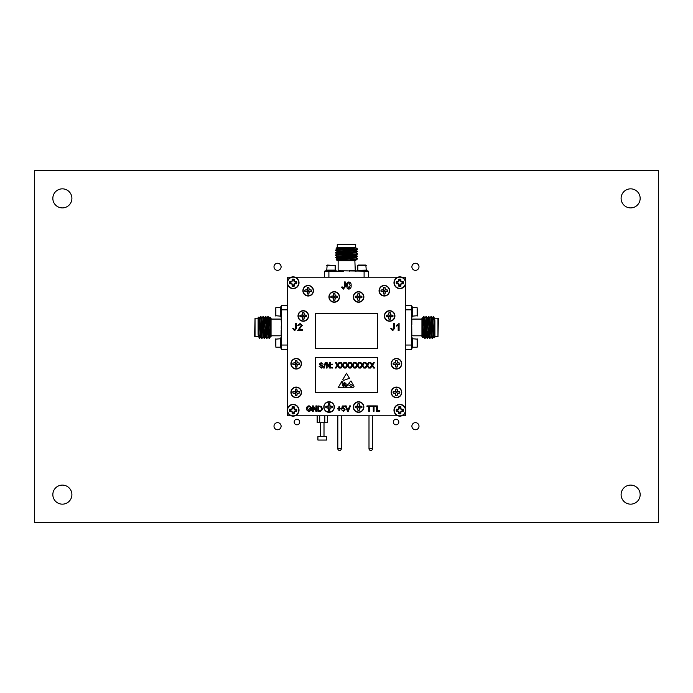 <?xml version="1.0" encoding="UTF-8"?>
<svg xmlns="http://www.w3.org/2000/svg" width="693" height="693" viewBox="0 0 693 693"><rect width="100%" height="100%" fill="white"/><g stroke="black" fill="none" stroke-linecap="round" stroke-linejoin="round"><path stroke-width="1.04" d="M396.049 419.265A2.772 2.772 0 0 0 393.277 422.037A2.772 2.772 0 0 0 396.049 424.809A2.772 2.772 0 0 0 398.821 422.037A2.772 2.772 0 0 0 396.049 419.265M296.95 419.265A2.772 2.772 0 0 0 294.178 422.037A2.772 2.772 0 0 0 296.95 424.809A2.772 2.772 0 0 0 299.722 422.037A2.772 2.772 0 0 0 296.95 419.265M415.445 422.643A3.552 3.552 0 0 0 411.893 426.195A3.552 3.552 0 0 0 415.445 429.747A3.552 3.552 0 0 0 418.996 426.195A3.552 3.552 0 0 0 415.445 422.643M277.555 422.643A3.552 3.552 0 0 0 274.004 426.195A3.552 3.552 0 0 0 277.555 429.747A3.552 3.552 0 0 0 281.107 426.195A3.552 3.552 0 0 0 277.555 422.643M415.445 263.253A3.552 3.552 0 0 0 411.893 266.805A3.552 3.552 0 0 0 415.445 270.357A3.552 3.552 0 0 0 418.996 266.805A3.552 3.552 0 0 0 415.445 263.253M277.555 263.253A3.552 3.552 0 0 0 274.004 266.805A3.552 3.552 0 0 0 277.555 270.357A3.552 3.552 0 0 0 281.107 266.805A3.552 3.552 0 0 0 277.555 263.253M630.63 485.1A9.529 9.529 0 0 0 621.101 494.629A9.529 9.529 0 0 0 630.63 504.157A9.529 9.529 0 0 0 640.159 494.629A9.529 9.529 0 0 0 630.63 485.1M630.63 188.843A9.529 9.529 0 0 0 621.101 198.371A9.529 9.529 0 0 0 630.63 207.9A9.529 9.529 0 0 0 640.159 198.371A9.529 9.529 0 0 0 630.63 188.843M62.37 188.843A9.529 9.529 0 0 0 52.841 198.371A9.529 9.529 0 0 0 62.37 207.9A9.529 9.529 0 0 0 71.899 198.371A9.529 9.529 0 0 0 62.37 188.843M62.37 485.1A9.529 9.529 0 0 0 52.841 494.629A9.529 9.529 0 0 0 62.37 504.157A9.529 9.529 0 0 0 71.899 494.629A9.529 9.529 0 0 0 62.37 485.1M658.35 170.651L34.65 170.651L34.65 522.349L658.35 522.349L658.35 170.651M293.849 285.377L294.144 286.226A8.247 0.719 -90 0 0 294.187 284.71L294.153 283.87L294.949 283.472L296.621 283.749A3.63 3.63 0 0 0 296.621 281.739A8.247 0.719 180 0 0 295.105 281.696L294.265 281.73L293.867 280.934L294.144 279.262A3.63 3.63 0 0 0 292.134 279.262A8.247 0.719 90 0 0 292.091 280.778L292.013 281.73L290.506 282.034A2.729 2.729 0 0 0 290.506 283.454L292.013 283.758L292.429 285.377A2.729 2.729 0 0 0 293.849 285.377L293.849 284.641M292.429 284.641L292.091 284.71A8.247 0.719 90 0 0 292.134 286.226A3.63 3.63 0 0 0 294.144 286.226M295.772 283.454A2.729 2.729 0 0 0 295.772 282.034L296.621 281.739M293.139 276.862A5.882 5.882 0 0 0 287.257 282.744A5.882 5.882 0 0 1 293.139 276.862A5.882 5.882 0 0 1 299.021 282.744A5.882 5.882 0 0 0 293.139 276.862A5.882 5.882 0 0 0 287.257 282.744A5.882 5.882 0 0 0 293.139 288.626A5.882 5.882 0 0 0 299.021 282.744A5.882 5.882 0 0 0 293.139 276.862A5.882 5.882 0 0 0 287.257 282.744A5.882 5.882 0 0 0 293.139 288.626M293.139 288.34A5.596 5.596 0 0 0 298.735 282.744A5.596 5.596 0 0 0 293.139 277.148A5.596 5.596 0 0 0 287.543 282.744A5.596 5.596 0 0 0 293.139 288.34M292.125 283.87L291.866 284.139A8.186 0.71 67.5 0 0 292.074 284.624M291.329 283.472L291.259 283.809A8.186 0.71 22.5 0 0 291.744 284.017M291.242 282.034L291.173 281.696A8.247 0.719 180 0 0 289.657 281.739A3.63 3.63 0 0 0 289.657 283.749A8.247 0.719 0 0 0 291.173 283.792M292.013 281.73L291.744 281.471A8.186 0.71 157.5 0 0 291.259 281.679M292.411 280.934L292.074 280.864A8.186 0.71 112.5 0 0 291.866 281.349M293.849 280.847L294.187 280.778A8.247 0.719 -90 0 0 294.144 279.262M294.153 281.618L294.412 281.349A8.186 0.71 -112.5 0 0 294.204 280.864M294.949 282.016L295.019 281.679A8.186 0.71 -157.5 0 0 294.534 281.471M295.036 283.454L295.105 283.792A8.247 0.719 0 0 0 296.621 283.749M294.265 283.758L294.534 284.017A8.186 0.71 -22.5 0 0 295.019 283.809M293.867 284.554L294.204 284.624A8.186 0.71 -67.5 0 0 294.412 284.139M293.849 280.111A2.729 2.729 0 0 0 292.429 280.111L292.134 279.262M295.772 282.034L295.036 282.034M292.429 280.111L292.429 280.847M292.429 285.377L292.134 286.226M290.506 283.454L289.657 283.749M290.506 282.034L289.657 281.739M400.571 285.377L400.866 286.226A8.247 0.719 -90 0 0 400.909 284.71L400.875 283.87L401.671 283.472L403.343 283.749A3.63 3.63 0 0 0 403.343 281.739A8.247 0.719 180 0 0 401.827 281.696L400.987 281.73L400.589 280.934L400.866 279.262A3.63 3.63 0 0 0 398.856 279.262A8.247 0.719 90 0 0 398.813 280.778L398.735 281.73L397.228 282.034A2.729 2.729 0 0 0 397.228 283.454L398.735 283.758L399.151 285.377A2.729 2.729 0 0 0 400.571 285.377L400.571 284.641M399.151 284.641L398.813 284.71A8.247 0.719 90 0 0 398.856 286.226A3.63 3.63 0 0 0 400.866 286.226M402.494 283.454A2.729 2.729 0 0 0 402.494 282.034L403.343 281.739M399.861 276.862A5.882 5.882 0 0 0 393.979 282.744A5.882 5.882 0 0 1 399.861 276.862A5.882 5.882 0 0 1 405.743 282.744A5.882 5.882 0 0 0 399.861 276.862A5.882 5.882 0 0 0 393.979 282.744A5.882 5.882 0 0 0 399.861 288.626A5.882 5.882 0 0 0 405.743 282.744A5.882 5.882 0 0 0 399.861 276.862A5.882 5.882 0 0 0 393.979 282.744A5.882 5.882 0 0 0 399.861 288.626M399.861 288.34A5.596 5.596 0 0 0 405.457 282.744A5.596 5.596 0 0 0 399.861 277.148A5.596 5.596 0 0 0 394.265 282.744A5.596 5.596 0 0 0 399.861 288.34M398.847 283.87L398.588 284.139A8.186 0.71 67.5 0 0 398.796 284.624M398.051 283.472L397.981 283.809A8.186 0.71 22.5 0 0 398.466 284.017M397.964 282.034L397.895 281.696A8.247 0.719 180 0 0 396.379 281.739A3.63 3.63 0 0 0 396.379 283.749A8.247 0.719 0 0 0 397.895 283.792M398.735 281.73L398.466 281.471A8.186 0.71 157.5 0 0 397.981 281.679M399.133 280.934L398.796 280.864A8.186 0.71 112.5 0 0 398.588 281.349M400.571 280.847L400.909 280.778A8.247 0.719 -90 0 0 400.866 279.262M400.875 281.618L401.134 281.349A8.186 0.71 -112.5 0 0 400.926 280.864M401.671 282.016L401.741 281.679A8.186 0.71 -157.5 0 0 401.256 281.471M401.758 283.454L401.827 283.792A8.247 0.719 0 0 0 403.343 283.749M400.987 283.758L401.256 284.017A8.186 0.71 -22.5 0 0 401.741 283.809M400.589 284.554L400.926 284.624A8.186 0.71 -67.5 0 0 401.134 284.139M400.571 280.111A2.729 2.729 0 0 0 399.151 280.111L398.856 279.262M402.494 282.034L401.758 282.034M399.151 280.111L399.151 280.847M399.151 285.377L398.856 286.226M397.228 283.454L396.379 283.749M397.228 282.034L396.379 281.739M293.849 412.889L294.144 413.738A8.247 0.719 -90 0 0 294.187 412.222L294.153 411.382L294.949 410.984L296.621 411.261A3.63 3.63 0 0 0 296.621 409.251A8.247 0.719 180 0 0 295.105 409.208L294.265 409.242L293.867 408.446L294.144 406.774A3.63 3.63 0 0 0 292.134 406.774A8.247 0.719 90 0 0 292.091 408.29L292.013 409.242L290.506 409.546A2.729 2.729 0 0 0 290.506 410.966L292.013 411.27L292.429 412.889A2.729 2.729 0 0 0 293.849 412.889L293.849 412.153M292.429 412.153L292.091 412.222A8.247 0.719 90 0 0 292.134 413.738A3.63 3.63 0 0 0 294.144 413.738M295.772 410.966A2.729 2.729 0 0 0 295.772 409.546L296.621 409.251M293.139 404.374A5.882 5.882 0 0 0 287.257 410.256A5.882 5.882 0 0 1 293.139 404.374A5.882 5.882 0 0 1 299.021 410.256A5.882 5.882 0 0 0 293.139 404.374A5.882 5.882 0 0 0 287.257 410.256A5.882 5.882 0 0 0 293.139 416.138A5.882 5.882 0 0 0 299.021 410.256A5.882 5.882 0 0 0 293.139 404.374A5.882 5.882 0 0 0 287.257 410.256A5.882 5.882 0 0 0 293.139 416.138M293.139 415.852A5.596 5.596 0 0 0 298.735 410.256A5.596 5.596 0 0 0 293.139 404.66A5.596 5.596 0 0 0 287.543 410.256A5.596 5.596 0 0 0 293.139 415.852M292.125 411.382L291.866 411.651A8.186 0.71 67.5 0 0 292.074 412.136M291.329 410.984L291.259 411.321A8.186 0.71 22.5 0 0 291.744 411.529M291.242 409.546L291.173 409.208A8.247 0.719 180 0 0 289.657 409.251A3.63 3.63 0 0 0 289.657 411.261A8.247 0.719 0 0 0 291.173 411.304M292.013 409.242L291.744 408.983A8.186 0.71 157.5 0 0 291.259 409.191M292.411 408.446L292.074 408.376A8.186 0.71 112.5 0 0 291.866 408.861M293.849 408.359L294.187 408.29A8.247 0.719 -90 0 0 294.144 406.774M294.153 409.13L294.412 408.861A8.186 0.71 -112.5 0 0 294.204 408.376M294.949 409.528L295.019 409.191A8.186 0.71 -157.5 0 0 294.534 408.983M295.036 410.966L295.105 411.304A8.247 0.719 0 0 0 296.621 411.261M294.265 411.27L294.534 411.529A8.186 0.71 -22.5 0 0 295.019 411.321M293.867 412.066L294.204 412.136A8.186 0.71 -67.5 0 0 294.412 411.651M293.849 407.623A2.729 2.729 0 0 0 292.429 407.623L292.134 406.774M295.772 409.546L295.036 409.546M292.429 407.623L292.429 408.359M292.429 412.889L292.134 413.738M290.506 410.966L289.657 411.261M290.506 409.546L289.657 409.251M400.571 412.889L400.866 413.738A8.247 0.719 -90 0 0 400.909 412.222L400.875 411.382L401.671 410.984L403.343 411.261A3.63 3.63 0 0 0 403.343 409.251A8.247 0.719 180 0 0 401.827 409.208L400.987 409.242L400.589 408.446L400.866 406.774A3.63 3.63 0 0 0 398.856 406.774A8.247 0.719 90 0 0 398.813 408.29L398.735 409.242L397.228 409.546A2.729 2.729 0 0 0 397.228 410.966L398.735 411.27L399.151 412.889A2.729 2.729 0 0 0 400.571 412.889L400.571 412.153M399.151 412.153L398.813 412.222A8.247 0.719 90 0 0 398.856 413.738A3.63 3.63 0 0 0 400.866 413.738M402.494 410.966A2.729 2.729 0 0 0 402.494 409.546L403.343 409.251M399.861 404.374A5.882 5.882 0 0 0 393.979 410.256A5.882 5.882 0 0 1 399.861 404.374A5.882 5.882 0 0 1 405.743 410.256A5.882 5.882 0 0 0 399.861 404.374A5.882 5.882 0 0 0 393.979 410.256A5.882 5.882 0 0 0 399.861 416.138A5.882 5.882 0 0 0 405.743 410.256A5.882 5.882 0 0 0 399.861 404.374A5.882 5.882 0 0 0 393.979 410.256A5.882 5.882 0 0 0 399.861 416.138M399.861 415.852A5.596 5.596 0 0 0 405.457 410.256A5.596 5.596 0 0 0 399.861 404.66A5.596 5.596 0 0 0 394.265 410.256A5.596 5.596 0 0 0 399.861 415.852M398.847 411.382L398.588 411.651A8.186 0.71 67.5 0 0 398.796 412.136M398.051 410.984L397.981 411.321A8.186 0.71 22.5 0 0 398.466 411.529M397.964 409.546L397.895 409.208A8.247 0.719 180 0 0 396.379 409.251A3.63 3.63 0 0 0 396.379 411.261A8.247 0.719 0 0 0 397.895 411.304M398.735 409.242L398.466 408.983A8.186 0.71 157.5 0 0 397.981 409.191M399.133 408.446L398.796 408.376A8.186 0.71 112.5 0 0 398.588 408.861M400.571 408.359L400.909 408.29A8.247 0.719 -90 0 0 400.866 406.774M400.875 409.13L401.134 408.861A8.186 0.71 -112.5 0 0 400.926 408.376M401.671 409.528L401.741 409.191A8.186 0.71 -157.5 0 0 401.256 408.983M401.758 410.966L401.827 411.304A8.247 0.719 0 0 0 403.343 411.261M400.987 411.27L401.256 411.529A8.186 0.71 -22.5 0 0 401.741 411.321M400.589 412.066L400.926 412.136A8.186 0.71 -67.5 0 0 401.134 411.651M400.571 407.623A2.729 2.729 0 0 0 399.151 407.623L398.856 406.774M402.494 409.546L401.758 409.546M399.151 407.623L399.151 408.359M399.151 412.889L398.856 413.738M397.228 410.966L396.379 411.261M397.228 409.546L396.379 409.251M328.439 403.846L329.721 403.846L329.955 406.167L332.285 406.401L332.285 407.683L329.955 407.917L329.721 410.247L328.439 410.247L328.205 407.917L325.875 407.683L325.875 406.401L328.205 406.167L328.413 403.759L328.023 405.994L325.797 406.375L325.797 407.718L328.023 408.099L328.413 410.334L329.755 410.334L330.137 408.099L332.363 407.718L332.363 406.375L330.137 405.994L329.755 403.759L328.413 403.759M328.586 407.042L329.565 407.042L328.586 407.042M324.047 407.042C323.735 400.554 334.424 400.554 334.113 407.042C334.424 413.53 323.735 413.53 324.047 407.042M353.551 407.034A5.033 5.033 0 0 1 358.584 402.001A5.033 5.033 0 0 1 363.617 407.034A5.033 5.033 0 0 1 358.584 412.058A5.033 5.033 0 0 1 353.551 407.034M355.379 406.384L357.709 406.15L357.943 403.828A3.266 3.266 0 0 1 359.225 403.828L359.459 406.15L361.789 406.384A3.266 3.266 0 0 1 361.789 407.675L359.459 407.908L359.225 410.23A3.266 3.266 0 0 1 357.943 410.23L357.709 407.908L355.379 407.675A3.266 3.266 0 0 1 355.379 406.384L355.301 406.358A3.352 3.352 0 0 0 355.301 407.701L357.527 408.082L357.917 410.317A3.352 3.352 0 0 0 359.251 410.317L359.641 408.082L361.867 407.701A3.352 3.352 0 0 0 361.867 406.358L359.641 405.977L359.251 403.742A3.352 3.352 0 0 0 357.917 403.742L357.527 405.977L355.301 406.358M358.099 407.034A0.485 0.485 0 0 0 358.584 407.519A0.485 0.485 0 0 0 359.069 407.034A0.485 0.485 0 0 0 358.584 406.54A0.485 0.485 0 0 0 358.099 407.034M391.441 392.359A5.033 5.033 0 0 1 396.465 387.326A5.033 5.033 0 0 1 401.498 392.359A5.033 5.033 0 0 1 396.465 397.392A5.033 5.033 0 0 1 391.441 392.359M393.269 391.718L395.59 391.484L395.824 389.154A3.266 3.266 0 0 1 397.106 389.154L397.34 391.484L399.67 391.718A3.266 3.266 0 0 1 399.67 393L397.34 393.234L397.106 395.564A3.266 3.266 0 0 1 395.824 395.564L395.59 393.234L393.269 393A3.266 3.266 0 0 1 393.269 391.718L393.182 391.692A3.352 3.352 0 0 0 393.182 393.026L395.417 393.416L395.798 395.642A3.352 3.352 0 0 0 397.141 395.642L397.522 393.416L399.757 393.026A3.352 3.352 0 0 0 399.757 391.692L397.522 391.302L397.141 389.076A3.352 3.352 0 0 0 395.798 389.076L395.417 391.302L393.182 391.692M395.98 392.359A0.485 0.485 0 0 0 396.465 392.844A0.485 0.485 0 0 0 396.959 392.359A0.485 0.485 0 0 0 396.465 391.874A0.485 0.485 0 0 0 395.98 392.359M391.441 363.747A5.033 5.033 0 0 1 396.465 358.714A5.033 5.033 0 0 1 401.498 363.747A5.033 5.033 0 0 1 396.465 368.771A5.033 5.033 0 0 1 391.441 363.747M393.269 363.097L395.59 362.863L395.824 360.542A3.266 3.266 0 0 1 397.106 360.542L397.34 362.863L399.67 363.097A3.266 3.266 0 0 1 399.67 364.388L397.34 364.622L397.106 366.944A3.266 3.266 0 0 1 395.824 366.944L395.59 364.622L393.269 364.388A3.266 3.266 0 0 1 393.269 363.097L393.182 363.071A3.352 3.352 0 0 0 393.182 364.414L395.417 364.795L395.798 367.03A3.352 3.352 0 0 0 397.141 367.03L397.522 364.795L399.757 364.414A3.352 3.352 0 0 0 399.757 363.071L397.522 362.69L397.141 360.455A3.352 3.352 0 0 0 395.798 360.455L395.417 362.69L393.182 363.071M395.98 363.747A0.485 0.485 0 0 0 396.465 364.232A0.485 0.485 0 0 0 396.959 363.747A0.485 0.485 0 0 0 396.465 363.253A0.485 0.485 0 0 0 395.98 363.747M384.606 315.947A5.033 5.033 0 0 1 389.631 310.923A5.033 5.033 0 0 1 394.663 315.947A5.033 5.033 0 0 1 389.631 320.98A5.033 5.033 0 0 1 384.606 315.947M386.434 315.306L388.756 315.072L388.99 312.751A3.266 3.266 0 0 1 390.272 312.751L390.505 315.072L392.836 315.306A3.266 3.266 0 0 1 392.836 316.588L390.505 316.822L390.272 319.152A3.266 3.266 0 0 1 388.99 319.152L388.756 316.822L386.434 316.588A3.266 3.266 0 0 1 386.434 315.306L386.347 315.28A3.352 3.352 0 0 0 386.347 316.623L388.582 317.004L388.964 319.239A3.352 3.352 0 0 0 390.306 319.239L390.687 317.004L392.922 316.623A3.352 3.352 0 0 0 392.922 315.28L390.687 314.899L390.306 312.664A3.352 3.352 0 0 0 388.964 312.664L388.582 314.899L386.347 315.28M389.145 315.947A0.485 0.485 0 0 0 389.631 316.441A0.485 0.485 0 0 0 390.124 315.947A0.485 0.485 0 0 0 389.631 315.462A0.485 0.485 0 0 0 389.145 315.947M379.305 290.714A5.033 5.033 0 0 1 384.329 285.681A5.033 5.033 0 0 1 389.362 290.714A5.033 5.033 0 0 1 384.329 295.746A5.033 5.033 0 0 1 379.305 290.714M381.133 290.072L383.454 289.839L383.688 287.517A3.266 3.266 0 0 1 384.97 287.517L385.204 289.839L387.534 290.072A3.266 3.266 0 0 1 387.534 291.355L385.204 291.588L384.97 293.919A3.266 3.266 0 0 1 383.688 293.919L383.454 291.588L381.133 291.355A3.266 3.266 0 0 1 381.133 290.072L381.046 290.046A3.352 3.352 0 0 0 381.046 291.389L383.281 291.77L383.662 294.005A3.352 3.352 0 0 0 385.005 294.005L385.386 291.77L387.621 291.389A3.352 3.352 0 0 0 387.621 290.046L385.386 289.665L385.005 287.43A3.352 3.352 0 0 0 383.662 287.43L383.281 289.665L381.046 290.046M383.844 290.714A0.485 0.485 0 0 0 384.329 291.207A0.485 0.485 0 0 0 384.823 290.714A0.485 0.485 0 0 0 384.329 290.228A0.485 0.485 0 0 0 383.844 290.714M353.551 296.959A5.033 5.033 0 0 1 358.584 291.926A5.033 5.033 0 0 1 363.617 296.959A5.033 5.033 0 0 1 358.584 301.983A5.033 5.033 0 0 1 353.551 296.959M355.379 296.318L357.709 296.084L357.943 293.754A3.266 3.266 0 0 1 359.225 293.754L359.459 296.084L361.789 296.318A3.266 3.266 0 0 1 361.789 297.6L359.459 297.834L359.225 300.156A3.266 3.266 0 0 1 357.943 300.156L357.709 297.834L355.379 297.6A3.266 3.266 0 0 1 355.379 296.318L355.301 296.283A3.352 3.352 0 0 0 355.301 297.626L357.527 298.007L357.917 300.242A3.352 3.352 0 0 0 359.251 300.242L359.641 298.007L361.867 297.626A3.352 3.352 0 0 0 361.867 296.283L359.641 295.902L359.251 293.667A3.352 3.352 0 0 0 357.917 293.667L357.527 295.902L355.301 296.283M358.099 296.959A0.485 0.485 0 0 0 358.584 297.444A0.485 0.485 0 0 0 359.069 296.959A0.485 0.485 0 0 0 358.584 296.465A0.485 0.485 0 0 0 358.099 296.959M329.192 296.959A5.033 5.033 0 0 1 334.225 291.926A5.033 5.033 0 0 1 339.258 296.959A5.033 5.033 0 0 1 334.225 301.983A5.033 5.033 0 0 1 329.192 296.959M331.02 296.318L333.35 296.084L333.584 293.754A3.266 3.266 0 0 1 334.866 293.754L335.1 296.084L337.43 296.318A3.266 3.266 0 0 1 337.43 297.6L335.1 297.834L334.866 300.156A3.266 3.266 0 0 1 333.584 300.156L333.35 297.834L331.02 297.6A3.266 3.266 0 0 1 331.02 296.318L330.933 296.283A3.352 3.352 0 0 0 330.933 297.626L333.168 298.007L333.55 300.242A3.352 3.352 0 0 0 334.892 300.242L335.273 298.007L337.508 297.626A3.352 3.352 0 0 0 337.508 296.283L335.273 295.902L334.892 293.667A3.352 3.352 0 0 0 333.55 293.667L333.168 295.902L330.933 296.283M333.731 296.959A0.485 0.485 0 0 0 334.225 297.444A0.485 0.485 0 0 0 334.71 296.959A0.485 0.485 0 0 0 334.225 296.465A0.485 0.485 0 0 0 333.731 296.959M303.144 290.714A5.033 5.033 0 0 1 308.177 285.681A5.033 5.033 0 0 1 313.21 290.714A5.033 5.033 0 0 1 308.177 295.746A5.033 5.033 0 0 1 303.144 290.714M304.972 290.072L307.302 289.839L307.536 287.517A3.266 3.266 0 0 1 308.818 287.517L309.052 289.839L311.382 290.072A3.266 3.266 0 0 1 311.382 291.355L309.052 291.588L308.818 293.919A3.266 3.266 0 0 1 307.536 293.919L307.302 291.588L304.972 291.355A3.266 3.266 0 0 1 304.972 290.072L304.894 290.046A3.352 3.352 0 0 0 304.894 291.389L307.12 291.77L307.51 294.005A3.352 3.352 0 0 0 308.844 294.005L309.234 291.77L311.46 291.389A3.352 3.352 0 0 0 311.46 290.046L309.234 289.665L308.844 287.43A3.352 3.352 0 0 0 307.51 287.43L307.12 289.665L304.894 290.046M307.683 290.714A0.485 0.485 0 0 0 308.177 291.207A0.485 0.485 0 0 0 308.662 290.714A0.485 0.485 0 0 0 308.177 290.228A0.485 0.485 0 0 0 307.683 290.714M298.25 315.947A5.033 5.033 0 0 1 303.283 310.923A5.033 5.033 0 0 1 308.316 315.947A5.033 5.033 0 0 1 303.283 320.98A5.033 5.033 0 0 1 298.25 315.947M300.078 315.306L302.408 315.072L302.642 312.751A3.266 3.266 0 0 1 303.924 312.751L304.158 315.072L306.488 315.306A3.266 3.266 0 0 1 306.488 316.588L304.158 316.822L303.924 319.152A3.266 3.266 0 0 1 302.642 319.152L302.408 316.822L300.078 316.588A3.266 3.266 0 0 1 300.078 315.306L300 315.28A3.352 3.352 0 0 0 300 316.623L302.226 317.004L302.607 319.239A3.352 3.352 0 0 0 303.95 319.239L304.34 317.004L306.566 316.623A3.352 3.352 0 0 0 306.566 315.28L304.34 314.899L303.95 312.664A3.352 3.352 0 0 0 302.607 312.664L302.226 314.899L300 315.28M302.789 315.947A0.485 0.485 0 0 0 303.283 316.441A0.485 0.485 0 0 0 303.768 315.947A0.485 0.485 0 0 0 303.283 315.462A0.485 0.485 0 0 0 302.789 315.947M291.173 363.747A5.033 5.033 0 0 1 296.206 358.714A5.033 5.033 0 0 1 301.238 363.747A5.033 5.033 0 0 1 296.206 368.771A5.033 5.033 0 0 1 291.173 363.747M293 363.097L295.331 362.863L295.564 360.542A3.266 3.266 0 0 1 296.847 360.542L297.08 362.863L299.411 363.097A3.266 3.266 0 0 1 299.411 364.388L297.08 364.622L296.847 366.944A3.266 3.266 0 0 1 295.564 366.944L295.331 364.622L293 364.388A3.266 3.266 0 0 1 293 363.097L292.922 363.071A3.352 3.352 0 0 0 292.922 364.414L295.149 364.795L295.53 367.03A3.352 3.352 0 0 0 296.873 367.03L297.262 364.795L299.489 364.414A3.352 3.352 0 0 0 299.489 363.071L297.262 362.69L296.873 360.455A3.352 3.352 0 0 0 295.53 360.455L295.149 362.69L292.922 363.071M295.712 363.747A0.485 0.485 0 0 0 296.206 364.232A0.485 0.485 0 0 0 296.691 363.747A0.485 0.485 0 0 0 296.206 363.253A0.485 0.485 0 0 0 295.712 363.747M291.173 392.359A5.033 5.033 0 0 1 296.206 387.326A5.033 5.033 0 0 1 301.238 392.359A5.033 5.033 0 0 1 296.206 397.392A5.033 5.033 0 0 1 291.173 392.359M293 391.718L295.331 391.484L295.564 389.154A3.266 3.266 0 0 1 296.847 389.154L297.08 391.484L299.411 391.718A3.266 3.266 0 0 1 299.411 393L297.08 393.234L296.847 395.564A3.266 3.266 0 0 1 295.564 395.564L295.331 393.234L293 393A3.266 3.266 0 0 1 293 391.718L292.922 391.692A3.352 3.352 0 0 0 292.922 393.026L295.149 393.416L295.53 395.642A3.352 3.352 0 0 0 296.873 395.642L297.262 393.416L299.489 393.026A3.352 3.352 0 0 0 299.489 391.692L297.262 391.302L296.873 389.076A3.352 3.352 0 0 0 295.53 389.076L295.149 391.302L292.922 391.692M295.712 392.359A0.485 0.485 0 0 0 296.206 392.844A0.485 0.485 0 0 0 296.691 392.359A0.485 0.485 0 0 0 296.206 391.874A0.485 0.485 0 0 0 295.712 392.359M326.576 436.59L317.914 436.59L317.914 440.055L326.576 440.055L326.576 436.59M353.309 407.042A5.284 5.284 0 0 0 358.584 412.326A5.284 5.284 0 0 0 363.868 407.042A5.284 5.284 0 0 0 358.584 401.767A5.284 5.284 0 0 0 353.309 407.042M391.19 392.377A5.284 5.284 0 0 0 396.474 397.652A5.284 5.284 0 0 0 401.749 392.377A5.284 5.284 0 0 0 396.474 387.092A5.284 5.284 0 0 0 391.19 392.377M391.19 363.756A5.284 5.284 0 0 0 396.474 369.04A5.284 5.284 0 0 0 401.749 363.756A5.284 5.284 0 0 0 396.474 358.48A5.284 5.284 0 0 0 391.19 363.756M384.355 315.965A5.284 5.284 0 0 0 389.639 321.249A5.284 5.284 0 0 0 394.915 315.965A5.284 5.284 0 0 0 389.639 310.681A5.284 5.284 0 0 0 384.355 315.965M379.054 290.731A5.284 5.284 0 0 0 384.329 296.015A5.284 5.284 0 0 0 389.613 290.731A5.284 5.284 0 0 0 384.329 285.447A5.284 5.284 0 0 0 379.054 290.731M353.309 296.968A5.284 5.284 0 0 0 358.584 302.252A5.284 5.284 0 0 0 363.868 296.968A5.284 5.284 0 0 0 358.584 291.692A5.284 5.284 0 0 0 353.309 296.968M328.941 296.968A5.284 5.284 0 0 0 334.225 302.252A5.284 5.284 0 0 0 339.509 296.968A5.284 5.284 0 0 0 334.225 291.692A5.284 5.284 0 0 0 328.941 296.968M302.902 290.731A5.284 5.284 0 0 0 308.177 296.015A5.284 5.284 0 0 0 313.461 290.731A5.284 5.284 0 0 0 308.177 285.447A5.284 5.284 0 0 0 302.902 290.731M298.007 315.965A5.284 5.284 0 0 0 303.283 321.249A5.284 5.284 0 0 0 308.567 315.965A5.284 5.284 0 0 0 303.283 310.681A5.284 5.284 0 0 0 298.007 315.965M290.921 363.756A5.284 5.284 0 0 0 296.206 369.04A5.284 5.284 0 0 0 301.49 363.756A5.284 5.284 0 0 0 296.206 358.48A5.284 5.284 0 0 0 290.921 363.756M290.921 392.377A5.284 5.284 0 0 0 296.206 397.652A5.284 5.284 0 0 0 301.49 392.377A5.284 5.284 0 0 0 296.206 387.092A5.284 5.284 0 0 0 290.921 392.377M323.796 407.042A5.284 5.284 0 0 0 329.08 412.326A5.284 5.284 0 0 0 334.364 407.042A5.284 5.284 0 0 0 329.08 401.767A5.284 5.284 0 0 0 323.796 407.042M335.187 265.48L327.165 265.055L326.741 270.123L335.187 270.123L335.187 265.48L326.741 265.48M336.07 271.214L336.07 270.339L325.857 270.339L325.857 271.214M366.259 265.48L357.813 265.48L358.229 265.055L365.835 265.055L366.259 270.123L358.021 270.339M356.93 271.214L356.93 270.339L367.143 270.339L367.143 271.214M355.743 260.655L337.257 260.655L336.166 259.554L357.501 258.896L348.111 260.481L355.743 260.655M348.111 260.481L355.89 259.962L357.198 259.199M353.647 251.048L357.501 251.386L355.89 252.633L357.501 253.829L355.89 255.076L357.501 256.271L355.916 257.805L337.11 259L336.166 259.554M337.699 271.214A0.442 0.442 0 0 0 338.141 270.772L348.129 270.868M355.301 244.196L355.743 244.638L337.257 244.638L355.301 244.196M339.544 251.238L342.827 251.238L339.544 251.238L338.669 250.164M338.669 249.852L338.669 249.012M338.669 248.709L338.669 248.224M354.859 260.655L355.301 271.214M344.871 270.868L368.503 271.214L368.503 277.2M338.141 260.655L338.141 270.772M357.267 248.804L355.89 247.999L338.669 249.471M355.933 247.713L336.815 247.713L336.148 248.406L338.669 248.579M355.916 248.025L336.14 248.397L337.82 249.09M337.257 247.713L337.257 244.638M355.405 247.713L355.743 244.638M355.89 257.779L357.501 258.896M357.501 256.271C358.177 256.679 334.823 257.086 335.499 257.493L337.11 258.74M357.501 249.038L357.484 249.263C358.177 249.653 334.823 250.06 335.499 250.468L339.102 250.797M355.968 249.038L356.644 249.09M357.129 249.038L335.499 250.164L337.82 251.533M357.501 251.386C358.177 251.793 334.823 252.2 335.499 252.607L342.697 253.378M357.501 253.829C358.177 254.236 334.823 254.643 335.499 255.05L337.084 256.575L342.697 257.025M348.129 256.029L356.644 256.427M337.11 249.22L335.499 250.164M335.516 252.581L337.11 251.663L342.697 252.139M357.501 251.689L357.484 251.706C358.177 252.096 334.823 252.503 335.499 252.91M355.916 252.91L337.11 254.106L335.499 255.05M357.501 254.132C358.177 254.539 334.823 254.946 335.499 255.353M335.516 257.475L337.084 256.575M357.501 256.575L357.484 256.601C358.177 256.982 334.823 257.398 335.499 257.805M417.125 338.756L417.125 347.202L417.55 346.777L417.55 339.172L412.482 338.756L412.266 346.994M411.391 348.085L412.266 348.085L412.266 337.872L411.391 337.872M417.125 307.683L417.55 315.713L412.482 316.129L412.482 307.683L417.125 307.683L417.125 316.129M411.391 306.8L412.266 306.8L412.266 317.013L411.391 317.013M423.051 337.777L421.95 336.685L421.95 318.2L423.051 337.777L423.397 329.071M422.513 321.847L422.652 320.556M422.643 318.052L423.891 316.441C424.298 315.765 424.705 339.12 425.112 338.444L423.865 336.833L422.358 318.026M424.8 338.444L423.709 317.073L423.475 325.814M424.125 329.071L423.605 336.833L422.271 317.879M411.737 325.814L411.833 335.802A0.442 0.442 0 0 0 411.391 336.244M438.409 318.641L437.967 336.685L437.967 318.2L438.409 318.641M433.437 335.273L434.026 335.273M421.95 319.083L411.833 319.083L411.833 324.835L411.391 324.696L411.833 330.05M421.95 335.802L411.833 335.802M433.801 316.675L434.199 337.794L434.892 337.127L434.892 323.856L433.801 316.675L434.892 320.729L434.58 318.026M434.892 336.685L437.967 336.685M434.892 318.2L437.967 318.2M423.406 316.744L423.709 317.073L423.709 316.441M433.567 316.441L433.056 319.612M433.567 317.974L433.359 316.441L432.137 318.026M433.896 335.273L433.662 336.859L432.441 338.444C432.034 339.12 431.626 315.765 431.219 316.441L429.972 318.052M433.359 336.859L432.163 318.052L431.219 316.441M432.441 338.444L432.12 338.427C431.73 339.12 431.323 315.765 430.916 316.441M431.072 336.122L429.998 338.444C429.591 339.12 429.184 315.765 428.776 316.441L427.919 325.814M429.998 338.444L428.75 336.833L427.252 318.026M429.695 338.444C429.288 339.12 428.88 315.765 428.473 316.441M428.023 331.245L427.555 338.444C427.148 339.12 426.741 315.765 426.334 316.441L425.476 325.814M428.62 336.122L427.269 318.052L426.334 316.441M427.555 338.444L427.226 338.427C426.845 339.12 426.438 315.765 426.03 316.441L425.086 318.052M426.178 317.299L425.779 325.814M425.658 329.071L425.112 338.444L426.048 336.833L424.826 318.052L423.908 316.458M425.355 329.071L424.956 337.586M275.875 316.129L275.875 307.683L275.45 308.108L275.45 315.713L280.518 316.129L280.734 307.891M281.609 306.8L280.734 306.8L280.734 317.013L281.609 317.013M275.875 347.202L275.45 339.172L280.518 338.756L280.518 347.202L275.875 347.202L275.875 338.756M281.609 348.085L280.734 348.085L280.734 337.872L281.609 337.872M269.949 317.108L271.05 318.2L271.05 336.685L269.949 317.108L269.603 325.814M270.487 333.038L270.348 334.329M270.357 336.833L269.109 338.444C268.702 339.12 268.295 315.765 267.888 316.441L269.135 318.052L270.642 336.859M268.2 316.441L269.291 337.812L269.525 329.071M268.875 325.814L269.395 318.052L270.729 337.006M281.263 329.071L281.263 325.814M281.609 318.641A0.442 0.442 0 0 1 281.167 319.083L271.05 319.083M254.591 336.244L255.033 318.2L255.033 336.685L254.591 336.244M259.563 319.612L258.974 319.612M271.05 335.802L281.167 335.802L281.167 330.05L281.609 330.189L281.167 319.083M259.199 338.21L258.801 317.091L258.108 317.758L258.108 331.029L259.199 338.21L258.108 334.156L258.42 336.859M258.108 318.2L255.033 318.2M258.108 336.685L255.033 336.685M269.594 338.141L269.291 337.812L269.291 338.444M259.433 338.444L259.944 335.273M259.433 336.911L259.641 338.444L260.863 336.859M259.104 319.612L259.338 318.026L260.559 316.441C260.966 315.765 261.374 339.12 261.781 338.444L263.028 336.833M259.641 318.026L260.837 336.833L261.781 338.444M260.559 316.441L260.88 316.458C261.27 315.765 261.677 339.12 262.084 338.444M261.928 318.763L263.002 316.441C263.409 315.765 263.816 339.12 264.224 338.444L265.081 329.071M263.002 316.441L264.25 318.052L265.748 336.859M263.305 316.441C263.712 315.765 264.12 339.12 264.527 338.444M264.977 323.64L265.445 316.441C265.852 315.765 266.259 339.12 266.666 338.444L267.524 329.071M264.38 318.763L265.731 336.833L266.666 338.444M265.445 316.441L265.774 316.458C266.155 315.765 266.562 339.12 266.97 338.444L267.914 336.833M266.822 337.586L267.221 329.071M267.342 325.814L267.888 316.441L266.952 318.052L268.174 336.833L269.092 338.427M267.645 325.814L268.044 317.299M344.802 384.728C344.161 386.114 344.447 386.339 345.668 385.403L347.565 384.364L353.387 387.794L338.089 387.794L341.961 381.081L342.905 381.635L341.961 383.108L343.451 386.815L343.555 383.238L344.464 382.553L343.78 383.316L343.841 384.91C344.525 385.031 344.629 384.537 344.17 383.446L344.871 382.787L344.438 383.316L344.958 384.043L345.218 382.986C345.097 383.957 345.157 383.991 345.391 383.09L345.963 383.428L344.802 384.728M350.944 380.907L348.761 383.255L354.062 386.313L350.944 380.907M324.237 368.044L323.674 368.044L325.182 362.708L325.745 362.708L324.237 368.044M332.441 364.83L331.756 364.83L331.756 364.146L332.441 364.146L332.441 364.83M336.131 368.044L335.204 368.044L337.179 365.168L335.481 362.708L336.391 362.708L337.595 364.561L338.877 362.708L339.795 362.708L338.097 365.176L340.072 368.044L339.163 368.044L337.638 365.843L336.131 368.044M345.98 368.044L345.062 368.044L347.037 365.168L345.339 362.708L346.249 362.708L347.453 364.561L348.735 362.708L349.653 362.708L347.955 365.176L349.922 368.044L349.021 368.044L347.496 365.843L345.98 368.044M355.838 368.044L354.92 368.044L356.895 365.168L355.197 362.708L356.107 362.708L357.311 364.561L358.593 362.708L359.511 362.708L357.813 365.176L359.78 368.044L358.879 368.044L357.354 365.843L355.838 368.044M365.696 368.044L364.778 368.044L366.753 365.168L365.055 362.708L365.965 362.708L367.169 364.561L368.451 362.708L369.369 362.708L367.671 365.176L369.638 368.044L368.737 368.044L367.212 365.843L365.696 368.044M377.304 392.584L377.304 357.38L315.696 357.38L315.696 392.584L377.304 392.584M370.625 368.044L369.707 368.044L371.682 365.168L369.984 362.708L370.894 362.708L372.098 364.561L373.38 362.708L374.298 362.708L372.6 365.176L374.566 368.044L373.666 368.044L372.141 365.843L370.625 368.044M360.767 368.044L359.849 368.044L361.824 365.168L360.126 362.708L361.036 362.708L362.24 364.561L363.522 362.708L364.44 362.708L362.742 365.176L364.709 368.044L363.808 368.044L362.283 365.843L360.767 368.044M350.909 368.044L349.991 368.044L351.966 365.168L350.268 362.708L351.178 362.708L352.382 364.561L353.664 362.708L354.582 362.708L352.884 365.176L354.851 368.044L353.95 368.044L352.425 365.843L350.909 368.044M341.051 368.044L340.133 368.044L342.108 365.168L340.41 362.708L341.32 362.708L342.524 364.561L343.806 362.708L344.724 362.708L343.026 365.176L344.993 368.044L344.092 368.044L342.567 365.843L341.051 368.044M332.441 368.044L331.756 368.044L331.756 367.359L332.441 367.359L332.441 368.044M327.096 368.044L326.342 368.044L326.342 362.708L327.139 362.708L329.703 366.692L329.703 362.708L330.448 362.708L330.448 368.044L329.66 368.044L327.096 364.059L327.096 368.044M321.327 368.113L319.092 366.199L321.292 367.498L322.514 366.562L320.079 365.254L319.291 364.102L321.145 362.638L323.129 364.206L321.18 363.253L320.235 364.518L322.34 365.237L323.267 366.528L321.327 368.113M349.445 378.317L343.754 380.336L342.714 379.773L346.5 373.206L349.445 378.317M310.707 409.113L309.269 409.113L309.269 408.498L311.46 408.498L311.46 410.473L309.251 411.304C307.536 411.209 306.627 410.308 306.531 408.593C306.601 406.86 307.484 405.942 309.191 405.829L311.374 407.406L310.681 407.579L309.182 406.444L307.484 407.501L307.285 408.567L309.191 410.689L310.707 410.126L310.707 409.113M319.802 411.235L317.896 411.235L317.896 405.899L321.439 406.358L322.271 408.541C322.28 410.247 321.457 411.148 319.802 411.235M294.629 330.708L292.758 328.629L293.763 328.517L294.672 329.885L295.59 328.387L295.59 323.492L296.595 323.492L296.595 328.326L294.629 330.708M392.662 330.708L390.791 328.629L391.788 328.517L392.706 329.885L393.615 328.387L393.615 323.492L394.62 323.492L394.62 328.326L392.662 330.708M343.304 411.304L341.649 409.797L343.312 410.689L344.386 409.45L343.312 408.298L341.718 408.705L342.264 405.968L344.793 405.968L344.793 406.652L342.818 406.652L342.55 408.038L343.503 407.683L345.071 409.407L344.664 410.663L343.304 411.304M369.438 411.235L368.685 411.235L368.685 406.514L366.978 406.514L366.978 405.899L371.153 405.899L371.153 406.514L369.438 406.514L369.438 411.235M379.842 411.235L376.559 411.235L376.559 405.899L377.313 405.899L377.313 410.62L379.842 410.62L379.842 411.235M343.321 289.163L341.441 287.084L342.446 286.971L343.356 288.34L344.274 286.85L344.274 281.947L345.279 281.947L345.279 286.781L343.321 289.163M374.029 411.235L373.276 411.235L373.276 406.514L371.561 406.514L371.561 405.899L375.736 405.899L375.736 406.514L374.029 406.514L374.029 411.235M348.319 411.235L347.505 411.235L345.348 405.899L346.162 405.899L347.912 410.585L349.653 405.899L350.476 405.899L348.319 411.235M339.457 410.351L338.842 410.351L338.842 408.913L337.404 408.913L337.404 408.298L338.842 408.298L338.842 406.86L339.457 406.86L339.457 408.298L340.895 408.298L340.895 408.913L339.457 408.913L339.457 410.351M298.856 329.703L302.339 329.703L302.339 330.613L297.687 330.613L301.342 325.467L300.043 324.315L298.692 325.597L297.782 325.502L300.06 323.492L302.252 325.459L298.856 329.703M347.245 288.479L346.552 285.559C346.335 283.576 347.098 282.38 348.839 281.947C350.58 282.38 351.334 283.584 351.117 285.559C351.342 287.534 350.58 288.738 348.839 289.163L347.245 288.479M313.305 411.235L312.552 411.235L312.552 405.899L313.349 405.899L315.904 409.884L315.904 405.899L316.658 405.899L316.658 411.235L315.861 411.235L313.305 407.25L313.305 411.235M399.09 323.492L399.09 330.613L398.18 330.613L398.18 325.069L396.535 326.117L396.535 325.277L399.09 323.492M258.801 317.091L259.355 318.052L260.559 336.859M261.495 320.357L261.807 318.052L263.002 336.859L264.206 338.427M263.773 323.64L264.25 318.052M266.225 323.64L266.692 318.052L268.2 336.859M268.667 323.64L269.135 318.052M270.487 336.122L270.565 335.239M259.407 319.612L259.485 318.763M262.058 318.052L263.279 336.833M264.224 318.026L265.428 316.458M266.822 318.763L266.952 318.052M269.109 318.026L269.941 317.108M258.108 331.029L258.108 334.156M287.595 309.84L281.609 309.84L281.609 305.44L287.595 305.44M287.595 349.445L281.609 349.445L281.609 330.189M281.609 324.696L281.609 309.84M281.609 345.045L287.595 345.045M291.173 277.2L287.595 277.2L287.595 280.778M287.595 284.71L287.595 408.29M287.595 412.222L287.595 415.8L291.173 415.8M434.199 337.794L433.645 336.833L432.441 318.026M431.505 334.528L431.193 336.833L429.998 318.026L428.794 316.458M429.227 331.245L428.75 336.833M426.775 331.245L426.308 336.833L424.8 318.026M424.333 331.245L423.865 336.833M422.513 318.763L422.435 319.646M433.593 335.273L433.515 336.122M430.942 336.833L429.721 318.052M428.776 336.859L427.572 338.427M426.178 336.122L426.048 336.833M423.891 336.859L423.059 337.777M434.892 323.856L434.892 320.729M405.405 345.045L411.391 345.045L411.391 349.445L405.405 349.445M405.405 305.44L411.391 305.44L411.391 324.696M411.391 330.189L411.391 345.045M411.391 309.84L405.405 309.84M401.827 415.8L405.405 415.8L405.405 412.222M405.405 408.29L405.405 284.71M405.405 280.778L405.405 277.2L401.827 277.2M357.501 258.714L356.375 258.896M355.89 247.739L337.084 249.246M357.484 249.263L355.89 250.182L337.11 251.412M355.89 252.633L337.82 253.984M355.89 255.076L337.084 256.271M337.82 256.427L344.871 256.817M355.89 257.519L337.084 258.714L339.882 259.338M337.82 258.87L344.144 259.225M357.484 251.36L355.89 250.442L337.11 251.663M337.084 253.829L342.697 254.582M355.916 255.353L337.11 256.557M355.916 260.247L354.253 260.481M324.497 277.2L324.497 271.214L343.754 271.214M328.898 271.214L328.898 277.2M364.102 277.2L364.102 271.214M349.246 271.214L349.107 270.772L354.859 270.772M397.895 277.2L295.105 277.2M295.105 415.8L397.895 415.8M324.783 415.8L324.783 422.73L327.33 422.73L327.33 415.8M324.783 422.73L319.707 422.73L319.707 415.8M319.707 422.73L317.16 422.73L317.16 415.8M347.877 283.264L347.47 285.559L348.839 288.34L350.208 285.559L348.83 282.77L347.877 283.264M318.65 406.514L318.65 410.62L321.006 410.247L321.517 408.532L320.608 406.626L318.65 406.514M377.304 348.579L377.304 313.375L315.696 313.375L315.696 348.579L377.304 348.579M345.409 385.594L345.175 386.867L345.409 385.594M346.959 386.088L347.453 385.594L346.959 384.987L346.959 386.088M343.338 386.512L342.714 385.758L343.338 386.512M345.902 386.33C346.734 386.963 346.916 386.729 346.439 385.629L345.902 386.33M337.812 415.8L337.812 448.692L341.328 448.692L341.328 415.8M368.997 415.8L368.997 448.692L372.513 448.692L372.513 415.8M337.812 448.692A1.758 1.758 0 0 0 339.57 450.45A1.758 1.758 0 0 0 341.328 448.692M368.997 448.692A1.758 1.758 0 0 0 370.755 450.45A1.758 1.758 0 0 0 372.513 448.692M324.003 436.59L324.003 422.73M265.774 316.458L266.97 318.026M264.553 338.427L265.471 336.833M260.88 316.458L261.807 318.052M281.167 335.802L281.609 336.244M275.875 307.683L280.518 307.683M427.226 338.427L426.03 336.859M428.447 316.458L427.529 318.052M432.12 338.427L431.193 336.833M411.833 319.083L411.391 318.641M417.125 347.202L412.482 347.202M335.516 252.928L337.11 253.855M357.813 265.48L357.813 270.123M320.487 436.59L320.487 422.73"/></g></svg>

